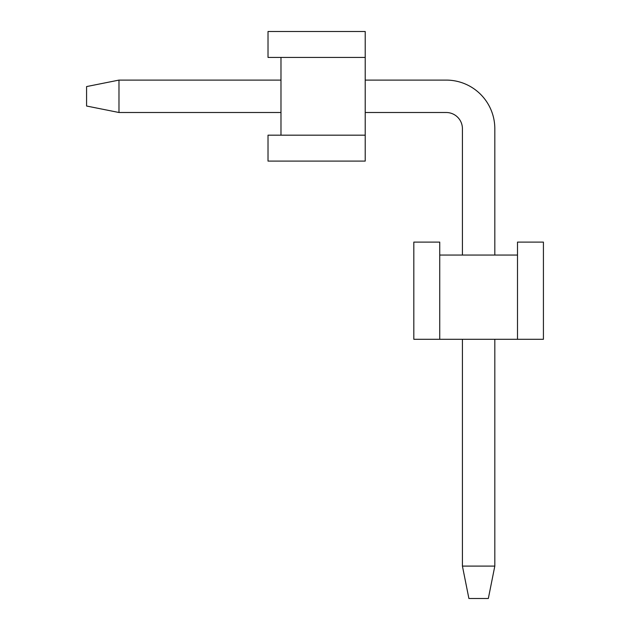 <?xml version="1.0" encoding="UTF-8"?>
<svg xmlns="http://www.w3.org/2000/svg" width="630" height="630" viewBox="0 0 630 630"><rect width="100%" height="100%" fill="white"/><g stroke="black" fill="none" stroke-linecap="round" stroke-linejoin="round"><path stroke-width="0.94" d="M365.219 31.5L365.219 161.099L268.018 161.099L268.018 135.182L280.98 135.182L280.98 57.417L268.018 57.417L268.018 31.5L365.219 31.5M365.219 57.417L280.98 57.417M365.219 135.182L280.98 135.182M488.337 598.5L468.901 598.5L462.42 566.102L494.818 566.102L488.337 598.5M365.219 80.097L446.221 80.097A48.597 48.597 0 0 1 494.818 128.701L494.818 255.063M494.818 339.302L494.818 566.102M280.98 80.097L118.983 80.097L118.983 112.502L280.98 112.502M365.219 112.502L446.221 112.502A16.199 16.199 0 0 1 462.42 128.701L462.42 255.063M462.42 339.302L462.42 566.102M118.983 112.502L86.578 106.021L86.578 86.578L118.983 80.097M446.221 112.502A16.199 16.199 0 0 1 462.42 128.701A16.199 16.199 0 0 0 446.221 112.502A16.199 16.199 0 0 1 462.42 128.701A16.199 16.199 0 0 0 446.221 112.502A16.199 16.199 0 0 1 462.42 128.701A16.199 16.199 0 0 0 446.221 112.502A16.199 16.199 0 0 1 462.42 128.701A16.199 16.199 0 0 0 446.221 112.502M543.422 339.302L413.823 339.302L413.823 242.101L439.74 242.101L439.74 255.063L517.498 255.063L517.498 242.101L543.422 242.101L543.422 339.302M517.498 339.302L517.498 255.063M439.74 339.302L439.74 255.063"/></g></svg>
